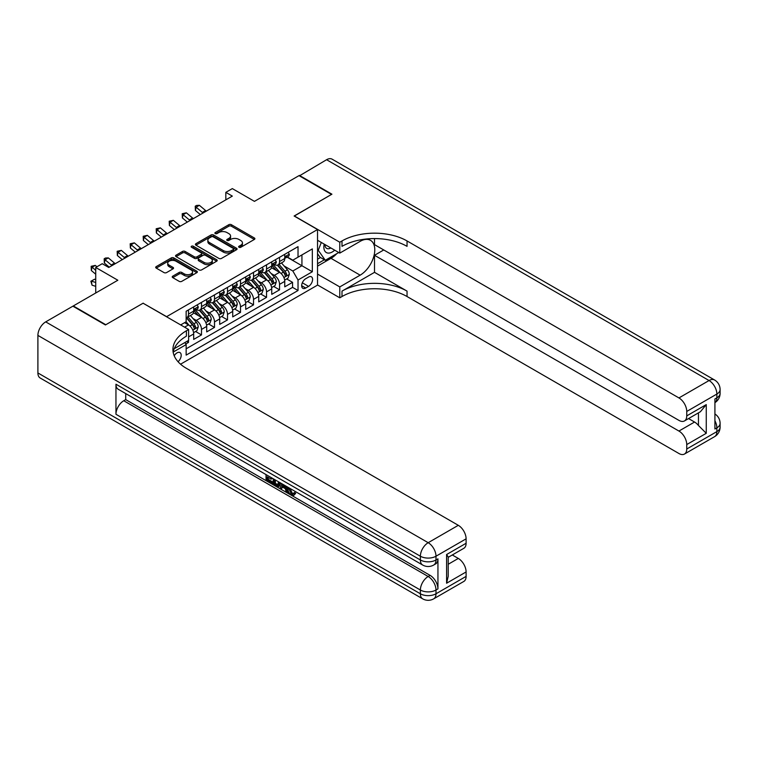 <?xml version="1.0" encoding="UTF-8"?>
<svg xmlns="http://www.w3.org/2000/svg" width="758" height="758" viewBox="0 0 758 758"><rect width="100%" height="100%" fill="white"/><g stroke="black" fill="none" stroke-linecap="round" stroke-linejoin="round"><path stroke-width="1.14" d="M238.997 247.279A1.26 0.73 0 0 0 240.788 247.279L254.356 239.443A1.81 1.042 0 0 0 254.887 238.704A1.81 1.042 0 0 0 254.356 237.974L231.37 224.7A1.81 1.042 0 0 0 228.812 224.7L215.244 232.535A1.26 0.73 0 0 0 214.874 233.047A1.26 0.73 0 0 0 215.244 233.568A1.26 0.73 0 0 0 217.034 233.568L218.787 232.554A5.78 3.335 0 0 1 226.964 232.554L228.878 233.654A5.78 3.335 0 0 1 230.574 236.013A5.78 3.335 0 0 1 228.878 238.372L227.125 239.386A1.26 0.73 0 0 0 226.756 239.907A1.26 0.73 0 0 0 227.125 240.419A1.26 0.73 0 0 0 228.907 240.419L230.669 239.405A5.78 3.335 0 0 1 238.836 239.405L240.75 240.513A5.78 3.335 0 0 1 242.446 242.873A5.78 3.335 0 0 1 240.75 245.232L238.997 246.246A1.26 0.73 0 0 0 238.628 246.767A1.26 0.73 0 0 0 238.997 247.279L238.997 246.246M178.054 361.737A5.884 3.402 120 0 0 181.048 356.63A5.884 3.402 120 0 0 179.978 352.574A5.884 3.402 120 0 0 177.04 352.858A5.884 3.402 120 0 0 174.207 355.777M172.758 276.158A1.81 1.042 0 0 0 172.227 276.897A1.81 1.042 0 0 0 172.758 277.636L179.201 281.36A1.81 1.042 0 0 0 181.759 281.36L196.824 272.662A1.81 1.042 0 0 0 197.355 271.923A1.81 1.042 0 0 0 196.824 271.184L173.838 257.909A1.81 1.042 0 0 0 171.289 257.909L156.214 266.617A1.81 1.042 0 0 0 155.693 267.347A1.81 1.042 0 0 0 156.214 268.086L164.012 272.586A1.81 1.042 0 0 0 166.561 272.586L173.013 268.863A1.81 1.042 0 0 0 173.544 268.124A1.81 1.042 0 0 0 173.013 267.385L169.148 265.158A4.832 2.786 0 0 1 167.736 263.187A4.832 2.786 0 0 1 170.711 260.61A4.832 2.786 0 0 1 175.979 261.216L191.111 269.952A4.832 2.786 0 0 1 192.523 271.923A4.832 2.786 0 0 1 189.547 274.5A4.832 2.786 0 0 1 184.279 273.894L181.759 272.435A1.81 1.042 0 0 0 179.201 272.435L172.758 276.158L172.758 277.636M143.215 303.285L166.627 316.654L317.536 229.532L294.123 216.011L331.521 194.418L299.003 175.638L254.442 201.363L232.327 188.6L225.827 192.352L232.327 196.104L108.735 267.46L102.235 263.708L95.726 267.46L95.726 292.995M143.215 303.143L105.807 324.737L73.289 305.957L117.841 280.233L95.726 267.46M218.92 258.431A1.81 1.042 0 0 0 221.469 258.431L236.543 249.733A1.81 1.042 0 0 0 237.074 248.994A1.81 1.042 0 0 0 236.543 248.254L213.557 234.989A1.81 1.042 0 0 0 210.999 234.989L195.934 243.688A1.81 1.042 0 0 0 195.403 244.427A1.81 1.042 0 0 0 195.934 245.156L218.92 258.431M192.03 247.553A1.26 0.73 0 0 1 193.318 247.733L193.318 246.227L216.684 259.719A1.81 1.042 0 0 1 217.214 260.458A1.81 1.042 0 0 1 216.684 261.197L201.619 269.895A1.81 1.042 0 0 1 199.06 269.895L176.074 256.621L182.526 252.926L182.526 251.429L176.074 255.152A1.81 1.042 0 0 0 175.543 255.882A1.81 1.042 0 0 0 176.074 256.621L176.074 255.152M182.526 252.926A1.81 1.042 0 0 1 185.075 252.926L185.075 251.429A1.81 1.042 0 0 0 182.526 251.429M185.075 251.429L194.399 256.81A1.81 1.042 0 0 0 196.957 256.81L201.23 254.337A1.81 1.042 0 0 0 201.761 253.598A1.81 1.042 0 0 0 201.23 252.859L191.528 247.26A1.26 0.73 0 0 1 191.158 246.748A1.26 0.73 0 0 1 191.935 246.066A1.26 0.73 0 0 1 193.318 246.227M185.786 343.98L188.486 342.426L186.79 341.441M188.619 336.865L193.688 333.937L193.688 339.413L201.495 334.913L195.573 331.492M193.025 318.531L196.294 320.416A7.362 4.245 60 0 1 201.495 329.427L206.697 326.423L206.697 331.909L214.505 327.399L208.583 323.979M206.034 311.017L209.303 312.902A7.362 4.245 60 0 1 214.505 321.913L219.706 318.91L219.706 324.396L227.514 319.885L221.592 316.474M219.043 303.503L222.312 305.389A7.362 4.245 60 0 1 227.514 314.409L232.715 311.405L232.715 316.882L240.523 312.381L234.601 308.961M232.052 295.999L235.321 297.885A7.362 4.245 60 0 1 240.523 306.895L245.725 303.892L245.725 309.378L253.532 304.868L247.61 301.447M245.061 288.485L248.33 290.371A7.362 4.245 60 0 1 253.532 299.382L258.734 296.378L258.734 301.864L266.541 297.354L260.619 293.943M258.071 280.972L261.339 282.857A7.362 4.245 60 0 1 266.541 291.877L271.743 288.864L271.743 294.35L279.55 289.84L279.55 284.364A7.362 4.245 -120 0 0 274.349 275.353L271.08 273.467M273.629 286.429L279.55 289.84M193.688 333.937A7.362 4.245 -120 0 0 188.486 324.917L184.582 322.671M206.697 326.423A7.362 4.245 -120 0 0 201.495 317.413L193.451 312.77M219.706 318.91A7.362 4.245 -120 0 0 214.505 309.899L206.46 305.256M232.715 311.405A7.362 4.245 -120 0 0 227.514 302.385L219.469 297.742M245.725 303.892A7.362 4.245 -120 0 0 240.523 294.881L232.479 290.229M258.734 296.378A7.362 4.245 -120 0 0 253.532 287.367L245.488 282.725M271.743 288.864A7.362 4.245 -120 0 0 266.541 279.854L258.497 275.211M308.563 277.077L305.701 278.726A5.704 3.297 120 0 0 301.978 283.757A5.704 3.297 120 0 0 302.849 288.324A5.704 3.297 120 0 0 305.701 288.04L308.563 286.391A5.704 3.297 120 0 0 312.287 281.36A5.704 3.297 120 0 0 311.415 276.793A5.704 3.297 120 0 0 308.563 277.077M180.556 364.2L317.536 285.112L317.536 229.532M184.943 342.512L186.146 344.596L186.146 355.114L298.027 290.522L298.027 280.005L292.825 270.994L284.089 265.954M186.146 344.596L173.203 352.072M180.679 324.917L186.146 321.762L186.146 311.254L298.027 246.653L298.027 257.17L312.334 248.908L312.334 271.743L298.027 280.005M196.227 309.558L196.294 309.596A7.362 4.245 60 0 0 199.97 309.965L205.172 306.962A7.362 4.245 -120 0 0 206.697 303.588L206.697 299.382M209.236 302.044L209.303 302.091A7.362 4.245 60 0 0 212.979 302.451L218.181 299.448A7.362 4.245 -120 0 0 219.706 296.075L219.706 291.868M222.246 294.54L222.312 294.578A7.362 4.245 60 0 0 225.988 294.938L231.19 291.934A7.362 4.245 -120 0 0 232.715 288.571L232.715 284.364M235.255 287.026L235.321 287.064A7.362 4.245 60 0 0 238.997 287.434L244.199 284.43A7.362 4.245 -120 0 0 245.725 281.057L245.725 276.85M248.264 279.512L248.33 279.55A7.362 4.245 60 0 0 252.007 279.92L257.208 276.916A7.362 4.245 -120 0 0 258.734 273.543L258.734 269.336M261.273 272.008L261.339 272.046A7.362 4.245 60 0 0 265.016 272.406L270.218 269.403A7.362 4.245 -120 0 0 271.743 266.039L271.743 261.832M186.146 348.803L292.56 287.367L292.56 282.336L284.752 286.837L284.752 281.36A7.362 4.245 -120 0 0 279.55 272.34L271.506 267.697M274.282 264.495L274.349 264.533A7.362 4.245 -120 0 0 278.025 264.893A7.362 4.245 -120 0 0 279.55 261.529L279.55 257.322M278.025 264.893L283.227 261.889A7.362 4.245 -120 0 0 284.752 258.525L284.752 254.318M188.486 309.899L188.486 314.106A7.362 4.245 60 0 1 186.961 317.469A7.362 4.245 60 0 1 186.146 317.773M186.961 317.469L192.162 314.466A7.362 4.245 -120 0 0 193.688 311.102L193.688 306.895M201.495 302.385L201.495 306.592A7.362 4.245 60 0 1 199.97 309.965M214.505 294.881L214.505 299.078A7.362 4.245 60 0 1 212.979 302.451M227.514 287.367L227.514 291.574A7.362 4.245 60 0 1 225.988 294.938M240.523 279.854L240.523 284.06A7.362 4.245 60 0 1 238.997 287.434M253.532 272.34L253.532 276.547A7.362 4.245 60 0 1 252.007 279.92M266.541 264.836L266.541 269.043A7.362 4.245 60 0 1 265.016 272.406M266.541 291.877L266.541 297.354M253.532 299.382L253.532 304.868M240.523 306.895L240.523 312.381M227.514 314.409L227.514 319.885M214.505 321.913L214.505 327.399M201.495 329.427L201.495 334.913M188.486 340.465L188.486 342.426M292.825 270.994L301.93 265.736L301.93 254.915L312.334 248.908M287.026 257.133L312.334 271.743M287.291 256.981L292.825 260.174L298.027 257.17M225.827 192.352L225.827 199.866M286.638 278.916L292.56 282.336M292.56 287.367L298.027 290.522M239.5 247.459L240.75 246.738A5.78 3.335 0 0 0 242.446 244.379L242.446 242.873M230.574 236.013L230.574 237.519A5.78 3.335 0 0 1 228.878 239.879L227.627 240.599M254.328 239.462L231.37 226.206A1.81 1.042 0 0 0 228.812 226.206L215.755 233.748M236.515 249.742L213.557 236.487A1.81 1.042 0 0 0 210.999 236.487L195.952 245.175L195.934 243.688M233.35 249.505A1.26 0.73 0 0 0 233.72 248.994A1.26 0.73 0 0 0 233.35 248.472L213.169 236.828A1.26 0.73 0 0 0 211.387 236.828L209.53 237.898A5.78 3.335 0 0 0 207.844 240.258A5.78 3.335 0 0 0 209.53 242.617L223.326 250.576A5.78 3.335 0 0 0 231.493 250.576L233.35 249.505L233.35 251.012A1.26 0.73 0 0 0 233.72 250.491L233.72 248.994M207.844 240.258L207.844 241.755A5.78 3.335 0 0 0 209.53 244.114L209.53 242.617M233.35 251.012L231.493 252.082A5.78 3.335 0 0 1 223.326 252.082L209.53 244.114M185.075 252.926L194.399 258.307A1.81 1.042 0 0 0 196.957 258.307L201.23 255.844A1.81 1.042 0 0 0 201.761 255.105L201.761 253.598M193.318 247.733L216.655 261.207M204.073 262.391A4.832 2.786 0 0 0 209.341 262.998A4.832 2.786 0 0 0 212.316 260.42A4.832 2.786 0 0 0 210.904 258.45L205.57 255.37A1.81 1.042 0 0 0 203.021 255.37L198.738 257.843A1.81 1.042 0 0 0 198.217 258.573A1.81 1.042 0 0 0 198.738 259.312L204.073 262.391L204.073 263.898A4.832 2.786 0 0 0 209.341 264.495A4.832 2.786 0 0 0 212.316 261.927L212.316 260.42M198.217 258.573L198.217 260.079A1.81 1.042 0 0 0 198.738 260.818L198.738 259.312M204.073 263.898L198.738 260.818M192.523 271.923L192.523 273.42A4.832 2.786 0 0 1 189.547 275.997A4.832 2.786 0 0 1 184.279 275.4L181.759 273.941A1.81 1.042 0 0 0 179.201 273.941L172.777 277.646M167.736 263.187L167.736 264.684A4.832 2.786 0 0 0 169.148 266.655L169.148 265.158M172.985 268.872L169.148 266.655M196.805 272.672L173.838 259.416A1.81 1.042 0 0 0 171.289 259.416L156.243 268.105M284.648 280.072L288.012 278.129L289.31 274.368A4.88 2.814 -120 0 0 287.405 269.791L281.464 262.912M280.271 272.823L273.477 264.959M276.405 270.53L272.463 265.963A11.683 6.746 -120 0 0 272.103 265.556M277.362 265.158L283.378 272.122A4.88 2.814 60 0 1 285.112 275.486C285.851 276.462 286.372 276.158 286.676 274.576A4.88 2.814 -120 0 0 284.942 271.222L278.991 264.343M277.722 265.044L284.174 272.529A2.482 1.431 60 0 1 284.809 273.496L286.676 274.576M285.112 275.486L285.472 276.064M288.201 252.329L289.31 254.243A4.88 2.814 60 0 1 288.296 256.403L285.823 257.824A4.88 2.814 -120 0 0 286.676 256.706L286.571 256.27M284.923 258.052L284.942 258.052A4.88 2.814 -120 0 0 285.823 257.824M286.05 256.337L286.676 256.706C286.372 255.967 285.851 256.27 285.112 257.606A4.88 2.814 60 0 1 284.752 258.298M203.087 212.989A9.2 5.315 60 0 1 202.329 212.401L196.123 207.19L195.403 210.43L200.339 214.58M206.347 211.112A9.2 5.315 60 0 1 205.579 210.525L199.382 205.314L196.123 207.19L195.232 206.214L196.54 205.456L199.382 205.314M195.403 210.43L195.232 206.214M324.197 244.114A11.957 6.907 120 0 0 328.081 253.087A11.957 6.907 120 0 0 334.695 250.178M324.974 244.569A8.186 4.728 120 0 0 326.67 248.387A8.186 4.728 120 0 0 327.873 248.757A8.186 4.728 120 0 0 330.829 247.942M338.75 252.518L325.286 260.288L320.075 257.284L317.536 253.674M325.286 260.288L318.256 250.301L321.307 242.446M317.536 249.884L318.256 250.301M299.391 175.865L326.584 159.72L709.062 380.535A11.038 6.377 120 0 1 714.576 379.995A11.038 11.038 0 0 1 720.1 389.555A11.038 6.377 180 0 1 716.869 394.056L686.748 411.452A11.038 6.377 -120 0 0 678.941 397.931L709.062 380.535A11.038 6.377 60 0 1 716.869 394.056L716.869 397.817L714.917 398.945L714.917 428.99L716.869 427.863L716.869 431.615A11.038 6.377 60 0 1 714.576 436.665L684.465 454.051A11.038 6.377 -120 0 0 686.748 449.001L716.869 431.615A11.038 6.377 0 0 0 720.1 427.105A11.038 11.038 0 0 1 714.576 436.665M299.391 175.411L331.919 194.19L294.256 216.087M317.536 274.074L339.783 286.912L360.145 275.163A20.693 11.948 120 0 0 373.666 256.924A20.693 11.948 120 0 0 370.491 240.333A20.693 11.948 120 0 0 360.145 241.357L339.783 253.115L339.783 242.228L342 240.949A45.992 26.558 180 0 1 407.046 240.949L678.941 397.931M339.783 286.912L339.783 297.809L342 296.53A45.992 26.558 180 0 1 407.046 296.53L678.941 453.511A11.038 6.377 -120 0 0 684.465 454.051M374.518 272.34L342 291.119A45.992 26.558 180 0 1 407.046 291.119L374.518 272.34L374.518 255.294L383.756 249.96M374.518 238.581L374.518 244.626L678.941 420.387A11.038 6.377 -120 0 0 684.465 420.936A11.038 6.377 -120 0 0 686.748 415.877L706.266 404.611L706.266 433.301L698.459 425.503L698.459 412.854M706.266 433.301L686.748 444.567L686.748 449.001M686.748 444.567A11.038 6.377 -120 0 0 678.941 431.056L694.555 422.035A11.038 6.377 60 0 1 698.459 425.503M374.518 255.294L678.941 431.056M326.584 159.72A11.038 6.377 -60 0 1 332.099 159.171L714.576 379.995M317.536 240.277L339.783 253.115M294.256 215.935L339.783 242.228M317.536 284.961L339.783 297.809M686.748 411.452L686.748 415.877M688.548 418.568L694.555 422.035M342 240.949L342 246.359A45.992 26.558 180 0 1 407.046 246.359L407.046 240.949M684.465 420.936L700.43 411.717L706.266 404.611M336.741 253.674A20.693 11.948 -60 0 1 331.009 258.336L317.536 266.115M317.536 263.708L324.377 259.767M317.536 259.198L320.473 257.512M289.982 488.379L292.399 493.43L293.308 493.742M289.044 487.887L288.94 488.976L291.356 494.026L292.882 494.216L294.587 492.435L295.686 493.363L293.734 495.419L291.46 495.126C289.063 493.496 287.86 491.241 287.841 488.351L287.926 487.242M282.687 487.167L281.142 489.052L279.967 488.379L281.938 483.784M286.894 486.645L288.447 492.075L287.405 492.672L286.24 491.999L285.349 488.711L282.023 486.788L281.142 489.052M268.171 477.398L268.171 479.321L272.776 481.974L272.776 483.017L271.734 483.623L266.03 480.326L266.03 474.593M272.274 478.203L271.231 479.17L267.129 476.801L267.129 479.918L268.171 479.321M115.955 384.221L420.377 559.972A11.038 6.377 120 0 0 422.67 565.032L118.248 389.271A11.038 6.377 -60 0 1 115.955 384.221L115.955 414.266A11.038 6.377 -60 0 1 123.762 400.745L125.714 399.618L430.137 575.379A11.038 6.377 60 0 1 437.944 588.89L437.944 558.854A11.038 6.377 60 0 1 435.661 563.905L433.709 565.032A11.038 6.377 -120 0 0 435.992 559.972L437.944 558.854M125.714 399.618L125.714 393.582M280.678 483.054L279.598 486.011L278.556 486.608L273.231 484.485L273.231 478.753M105.419 324.955L143.082 303.209L188.619 329.503L186.402 330.782A45.992 26.558 -0 0 0 172.928 349.561A45.992 26.558 -0 0 0 186.402 368.331L458.306 525.313A11.038 6.377 60 0 1 466.104 538.834L435.992 556.22L435.992 559.972A11.038 6.377 -0 0 1 420.377 559.972L420.377 556.22L37.9 335.396A11.038 6.377 -60 0 1 45.707 321.875L72.891 306.185L105.419 324.955M188.619 329.503L188.619 340.389L174.226 348.699M446.595 554.534L448.215 556.978L448.215 576.279L446.595 583.224L446.595 554.534L466.104 543.268L466.104 538.834M466.104 543.268A11.038 6.377 60 0 1 463.82 548.318L448.215 557.329M37.9 372.955L420.377 593.779A11.038 6.377 120 0 0 422.67 598.829L40.183 378.005A11.038 6.377 -60 0 1 37.9 372.955L37.9 335.396M452.299 554.97L458.306 558.438A11.038 6.377 60 0 1 466.104 571.958L446.595 583.224M437.944 588.89L435.992 590.018L435.992 593.779L466.104 576.393L466.104 571.958M466.104 576.393A11.038 6.377 60 0 1 463.82 581.443L433.709 598.829A11.038 6.377 -120 0 0 435.992 593.779A11.038 6.377 -0 0 1 420.377 593.779L420.377 590.018L115.955 414.266M186.402 330.782L186.402 336.182A45.992 26.558 -0 0 0 173.175 352.262M267.129 479.918L271.734 482.581L272.776 481.974M271.734 482.581L271.734 483.623M267.129 475.228L271.686 477.862M271.231 478.127L271.231 479.17M279.55 482.41L278.556 486.608M274.33 479.388L274.33 484.078L277.788 485.442L278.461 481.775M279.636 483.632L280.659 483.045M275.372 479.994L275.372 483.481L278.83 484.836M274.33 484.078L275.372 483.481M275.94 485.006L276.983 484.409M285.444 485.802L287.405 492.672M282.971 484.381L282.355 485.944L285.017 487.479L284.411 485.205M283.625 484.76L283.397 485.338L284.638 486.058M282.355 485.944L283.397 485.338M291.356 494.026L292.399 493.43M288.94 488.976L289.944 488.398M293.545 493.032L294.644 493.96L295.686 493.363M294.644 493.96L293.734 495.419M271.639 287.576L275.002 285.643L276.3 281.881A4.88 2.814 -120 0 0 274.396 277.305L268.455 270.426M267.261 280.327L260.468 272.463M263.396 278.044L259.454 273.477A11.683 6.746 -120 0 0 259.094 273.07M264.353 272.672L270.369 279.636A4.88 2.814 60 0 1 272.103 282.99C272.842 283.975 273.363 283.672 273.666 282.09A4.88 2.814 -120 0 0 271.933 278.736L265.982 271.847M264.713 272.558L271.165 280.043A2.482 1.431 60 0 1 271.79 281.01L273.666 282.09M272.103 282.99L272.463 283.568M258.63 295.089L261.993 293.147L263.291 289.395A4.88 2.814 -120 0 0 261.387 284.819L255.446 277.93M254.252 287.841L247.459 279.977M250.386 285.548L246.445 280.991A11.683 6.746 -120 0 0 246.085 280.583M251.343 280.185L257.36 287.14A4.88 2.814 60 0 1 259.094 290.504C259.833 291.479 260.345 291.186 260.657 289.603A4.88 2.814 -120 0 0 258.923 286.24L252.973 279.361M251.703 280.072L258.156 287.547A2.482 1.431 60 0 1 258.781 288.523L260.657 289.603M259.094 290.504L259.454 291.081M245.62 302.603L248.984 300.661L250.282 296.909A4.88 2.814 -120 0 0 248.378 292.323L242.437 285.444M241.243 295.355L234.449 287.49M237.377 293.062L233.436 288.495A11.683 6.746 -120 0 0 233.076 288.087M238.334 287.699L244.351 294.654A4.88 2.814 60 0 1 246.085 298.017C246.824 298.993 247.335 298.69 247.648 297.117A4.88 2.814 -120 0 0 245.914 293.753L239.964 286.875M238.694 287.585L245.147 295.061A2.482 1.431 60 0 1 245.772 296.027L247.648 297.117M246.085 298.017L246.445 298.595M232.611 310.117L235.965 308.174L237.273 304.413A4.88 2.814 -120 0 0 235.368 299.836L229.428 292.958M228.234 302.868L221.44 294.995M224.368 300.575L220.426 296.008A11.683 6.746 -120 0 0 220.066 295.601M225.325 295.203L231.342 302.167A4.88 2.814 60 0 1 233.076 305.521C233.805 306.507 234.326 306.204 234.639 304.621A4.88 2.814 -120 0 0 232.896 301.267L226.955 294.379M225.676 295.089L232.137 302.575A2.482 1.431 60 0 1 232.763 303.541L234.639 304.621M233.076 305.521L233.436 306.099M275.192 259.842L276.3 261.756A4.88 2.814 60 0 1 275.287 263.907L272.814 265.338A4.88 2.814 -120 0 0 273.666 264.21L273.562 263.784M271.914 265.565L271.933 265.565A4.88 2.814 -120 0 0 272.814 265.338M273.041 263.85L273.666 264.21C273.363 263.481 272.842 263.784 272.103 265.12A4.88 2.814 60 0 1 271.743 265.812M190.078 220.502A9.2 5.315 60 0 1 189.32 219.905L183.114 214.694L182.394 217.944L187.33 222.085M193.337 218.617A9.2 5.315 60 0 1 192.57 218.029L186.373 212.818L183.114 214.694L182.223 213.718L186.373 212.818M182.394 217.944L182.223 213.718M262.183 267.347L263.291 269.261A4.88 2.814 60 0 1 262.277 271.421L259.805 272.852A4.88 2.814 -120 0 0 260.657 271.724L260.553 271.288M258.895 273.079L258.923 273.079A4.88 2.814 -120 0 0 259.805 272.852M260.032 271.364L260.657 271.724C260.354 270.994 259.833 271.288 259.094 272.624A4.88 2.814 60 0 1 258.734 273.316M177.069 228.006A9.2 5.315 60 0 1 176.311 227.419L170.105 222.208L169.385 225.458L174.321 229.598M180.328 226.13A9.2 5.315 60 0 1 179.561 225.543L173.355 220.332L170.105 222.208L169.214 221.232L173.355 220.332M169.385 225.458L169.214 221.232M249.174 274.86L250.282 276.774A4.88 2.814 60 0 1 249.268 278.935L246.795 280.356A4.88 2.814 -120 0 0 247.648 279.238L247.544 278.802M245.886 280.583L245.914 280.583A4.88 2.814 -120 0 0 246.795 280.356M247.023 278.868L247.648 279.238C247.345 278.499 246.824 278.802 246.085 280.138A4.88 2.814 60 0 1 245.725 280.83M164.06 235.52A9.2 5.315 60 0 1 163.302 234.933L157.096 229.721L156.375 232.962L161.312 237.112M167.319 233.644A9.2 5.315 60 0 1 166.552 233.057L160.345 227.845L157.096 229.721L156.205 228.745L160.345 227.845M156.375 232.962L156.205 228.745M236.164 282.374L237.273 284.288A4.88 2.814 60 0 1 236.259 286.439L233.786 287.869A4.88 2.814 -120 0 0 234.639 286.751L234.535 286.316M232.877 288.097L232.896 288.097A4.88 2.814 -120 0 0 233.786 287.869M234.004 286.382L234.639 286.751C234.336 286.012 233.815 286.316 233.076 287.652A4.88 2.814 60 0 1 232.715 288.343M151.05 243.034A9.2 5.315 60 0 1 150.292 242.446L144.086 237.235L143.366 240.476L148.293 244.626M154.31 241.148A9.2 5.315 60 0 1 153.542 240.561L147.336 235.35L144.086 237.235L143.196 236.259L147.336 235.35M143.366 240.476L143.196 236.259M219.602 317.621L222.956 315.679L224.264 311.926A4.88 2.814 -120 0 0 222.359 307.35L216.418 300.471M215.225 310.373L208.431 302.508M211.359 308.089L207.417 303.522A11.683 6.746 -120 0 0 207.057 303.115M212.316 302.717L218.332 309.681A4.88 2.814 60 0 1 220.066 313.035C220.796 314.02 221.317 313.717 221.63 312.135A4.88 2.814 -120 0 0 219.886 308.781L213.946 301.892M212.666 302.603L219.128 310.079A2.482 1.431 60 0 1 219.754 311.055L221.63 312.135M220.066 313.035L220.426 313.613M223.155 289.878L224.264 291.802A4.88 2.814 60 0 1 223.25 293.952L220.777 295.383A4.88 2.814 -120 0 0 221.63 294.256L221.526 293.829M219.867 295.611L219.886 295.611A4.88 2.814 -120 0 0 220.777 295.383M220.995 293.896L221.63 294.256C221.327 293.526 220.805 293.82 220.066 295.156A4.88 2.814 60 0 1 219.706 295.857M138.041 250.538A9.2 5.315 60 0 1 137.274 249.951L131.077 244.739L130.357 247.989L135.284 252.13M141.301 248.662A9.2 5.315 60 0 1 140.533 248.074L134.327 242.863L131.077 244.739L130.186 243.763L134.327 242.863M130.357 247.989L130.186 243.763M206.593 325.135L209.947 323.192L211.255 319.44A4.88 2.814 -120 0 0 209.35 314.864L203.409 307.975M202.215 317.886L195.422 310.022M198.35 315.593L194.408 311.026A11.683 6.746 -120 0 0 194.048 310.628M199.307 310.23L205.323 317.185A4.88 2.814 60 0 1 207.057 320.549C207.787 321.525 208.308 321.231 208.621 319.649A4.88 2.814 -120 0 0 206.877 316.285L200.936 309.406M199.657 310.117L206.119 317.593A2.482 1.431 60 0 1 206.744 318.568L208.621 319.649M207.057 320.549L207.417 321.127M210.146 297.392L211.255 299.306A4.88 2.814 60 0 1 210.241 301.466L207.768 302.897A4.88 2.814 -120 0 0 208.621 301.769L208.516 301.333M206.858 303.124L206.877 303.124A4.88 2.814 -120 0 0 207.768 302.897M207.986 301.409L208.621 301.769C208.308 301.03 207.796 301.333 207.057 302.669A4.88 2.814 60 0 1 206.697 303.361M125.032 258.052A9.2 5.315 60 0 1 124.265 257.464L118.068 252.253L117.348 255.493L122.275 259.643M128.282 256.176A9.2 5.315 60 0 1 127.524 255.588L121.318 250.377L118.068 252.253L117.177 251.277L121.318 250.377M117.348 255.493L117.177 251.277M193.584 332.648L196.938 330.706L198.245 326.944A4.88 2.814 -120 0 0 196.341 322.368L190.4 315.489M189.206 325.4L186.098 321.79M185.34 323.107L184.838 322.52M186.297 317.735L192.314 324.699A4.88 2.814 60 0 1 194.048 328.062C194.778 329.038 195.299 328.735 195.611 327.153A4.88 2.814 -120 0 0 193.868 323.799L187.927 316.92M186.648 317.621L193.11 325.106A2.482 1.431 60 0 1 193.735 326.073L195.611 327.153M194.048 328.062L194.399 328.64M197.137 304.906L198.245 306.819A4.88 2.814 60 0 1 197.232 308.98L194.759 310.401A4.88 2.814 -120 0 0 195.611 309.283L195.507 308.847M193.849 310.628L193.868 310.628A4.88 2.814 -120 0 0 194.759 310.401M194.977 308.913L195.611 309.283C195.299 308.544 194.787 308.847 194.048 310.183A4.88 2.814 60 0 1 193.688 310.875M112.023 265.565A9.2 5.315 60 0 1 111.255 264.978L105.059 259.767L104.339 263.007L109.266 267.157M115.273 263.689A9.2 5.315 60 0 1 114.515 263.102L108.309 257.891L105.059 259.767L104.168 258.791L105.466 258.033L108.309 257.891M104.339 263.007L104.168 258.791M95.726 286.344L92.05 285.188L90.875 281.246L94.579 279.228L95.726 279.588M94.579 279.228L91.33 281.104L95.726 282.488M90.875 281.246L91.33 281.104L92.05 285.188M96.929 266.769L95.3 265.395L92.05 267.271L91.33 270.521L95.726 274.216M95.726 270.369L91.159 266.295L95.3 265.395M91.33 270.521L91.159 266.295M184.582 327.172L188.486 324.917M196.294 320.416L201.495 317.413M209.303 312.902L214.505 309.899M222.312 305.389L227.514 302.385M235.321 297.885L240.523 294.881M248.33 290.371L253.532 287.367M261.339 282.857L266.541 279.854M274.349 275.353L279.55 272.34M279.55 261.529L284.752 258.525M188.486 314.106L193.688 311.102M201.495 306.592L206.697 303.588M214.505 299.078L219.706 296.075M227.514 291.574L232.715 288.571M240.523 284.06L245.725 281.057M253.532 276.547L258.734 273.543M266.541 269.043L271.743 266.039M279.55 284.364L284.752 281.36M302.328 282.791L308.563 286.391M301.665 285.719L305.701 288.04M240.75 246.738L240.75 245.232M227.125 240.419L227.125 239.386M228.878 239.879L228.878 238.372M215.244 233.568L215.244 232.535M228.812 226.206L228.812 224.7M231.37 226.206L231.37 224.7M254.356 239.443L254.356 237.974M210.999 236.487L210.999 234.989M213.557 236.487L213.557 234.989M236.543 249.733L236.543 248.254M223.326 252.082L223.326 250.576M231.493 252.082L231.493 250.576M194.399 258.307L194.399 256.81M196.957 258.307L196.957 256.81M201.23 255.844L201.23 254.337M216.684 261.197L216.684 259.719M179.201 273.941L179.201 272.435M181.759 273.941L181.759 272.435M184.279 275.4L184.279 273.894M173.013 268.863L173.013 267.385M156.214 268.086L156.214 266.617M171.289 259.416L171.289 257.909M173.838 259.416L173.838 257.909M196.824 272.662L196.824 271.184M283.899 277.57L289.272 274.462M284.942 271.222L287.405 269.791M281.047 273.467L283.378 272.122M289.272 254.186L284.752 256.801M202.329 212.401L205.579 210.525M342 291.119L342 296.53M407.046 291.119L407.046 296.53M714.917 420.775A11.038 6.377 60 0 1 716.869 427.863A11.038 6.377 180 0 0 720.1 423.352A11.038 11.038 0 0 0 714.917 413.991M714.917 402.669A11.038 11.038 0 0 0 720.1 393.307A11.038 6.377 0 0 1 716.869 397.817A11.038 6.377 60 0 1 714.917 402.65M331.009 258.336L360.145 275.163M45.707 321.875L428.185 542.7L458.306 525.313M123.762 400.745L428.185 576.497L430.137 575.379M448.215 564.265L458.306 558.438M428.185 542.7A11.038 6.377 120 0 0 420.377 556.22A11.038 6.377 180 0 0 435.992 556.22A11.038 6.377 -120 0 0 428.185 542.7M428.185 576.497A11.038 6.377 120 0 0 420.377 590.018A11.038 6.377 180 0 0 435.992 590.018A11.038 6.377 -120 0 0 428.185 576.497M270.89 285.084L276.263 281.976M271.933 278.736L274.396 277.305M268.038 280.972L270.369 279.636M257.881 292.588L263.253 289.49M258.923 286.24L261.387 284.819M255.029 288.485L257.36 287.14M244.872 300.102L250.244 297.003M245.914 293.753L248.378 292.323M242.02 295.999L244.351 294.654M231.863 307.615L237.235 304.508M232.896 301.267L235.368 299.836M229.011 303.513L231.342 302.167M276.263 261.7L271.743 264.305M189.32 219.905L192.57 218.029M263.253 269.204L258.734 271.819M176.311 227.419L179.561 225.543M250.244 276.717L245.725 279.332M163.302 234.933L166.552 233.057M237.235 284.231L232.715 286.837M150.292 242.446L153.542 240.561M218.854 315.12L224.226 312.021M219.886 308.781L222.359 307.35M216.002 311.017L218.332 309.681M224.226 291.745L219.706 294.35M137.274 249.951L140.533 248.074M205.844 322.633L211.217 319.535M206.877 316.285L209.35 314.864M202.992 318.531L205.323 317.185M211.217 299.249L206.697 301.864M124.265 257.464L127.524 255.588M192.835 330.147L198.208 327.039M193.868 323.799L196.341 322.368M189.983 326.044L192.314 324.699M198.208 306.763L193.688 309.378M111.255 264.978L114.515 263.102M720.1 423.352L720.1 427.105M720.1 389.555L720.1 393.307M422.67 565.032A11.038 11.038 0 0 0 433.709 565.032M422.67 598.829A11.038 11.038 0 0 0 433.709 598.829"/></g></svg>
